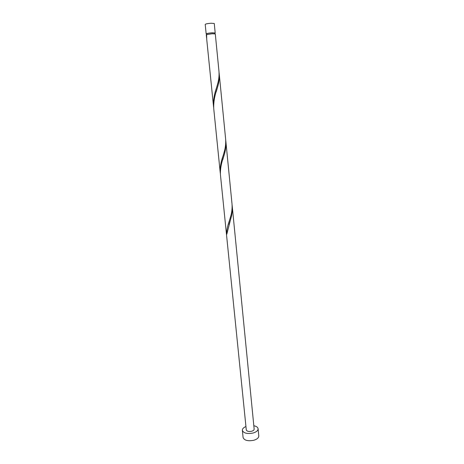 <?xml version="1.0" encoding="UTF-8"?>
<svg xmlns="http://www.w3.org/2000/svg" width="464" height="464" viewBox="0 0 464 464"><rect width="100%" height="100%" fill="white"/><g stroke="black" fill="none" stroke-linecap="round" stroke-linejoin="round"><path stroke-width="0.7" d="M206.173 33.878L205.21 24.383C205.691 23.896 207.646 23.519 211.074 23.246L214.264 23.478L215.197 32.979L212.025 32.805C208.609 33.089 206.66 33.443 206.173 33.878L206.642 34.058M214.82 33.75L214.745 33.025L211.891 32.869C208.817 33.124 207.06 33.443 206.625 33.837L206.695 34.562M245.943 426.532C243.507 427.564 242.312 428.829 242.353 430.331C243.565 433.202 247.121 434.101 253.031 433.04C256.389 432.03 258.077 430.604 258.094 428.765C257.839 427.28 256.412 426.277 253.82 425.743M242.353 430.331L243.09 437.506C244.302 440.429 247.857 441.357 253.744 440.29C257.091 439.263 258.773 437.813 258.79 435.94L258.094 428.765M225.846 141.224L232.006 203.899C232.342 208.429 231.797 212.953 230.37 217.459L229.442 220.557C227.685 225.382 226.716 229.895 226.536 234.094L226.809 234.227L230.573 219.478C231.994 214.965 232.539 210.441 232.203 205.912L254.156 429.113C254.144 430.041 253.298 430.754 251.616 431.259C248.669 431.787 246.894 431.334 246.285 429.902L220.429 174.644C220.226 168.989 221.311 162.98 223.683 156.623L224.164 154.976C225.614 150.336 226.177 145.754 225.846 141.224L225.719 140.18M206.608 34.69L206.265 34.823L206.637 38.257M206.352 34.713L206.497 37.126M213.515 106.378L206.729 39.376L206.613 34.591L212.123 33.762L215.29 33.924L218.979 71.41C219.304 75.922 218.73 80.562 217.245 85.324L216.572 87.679C214.252 94.088 213.237 100.323 213.515 106.378L213.649 107.457M219.194 73.608L225.637 139.125C225.968 143.649 225.405 148.231 223.955 152.865L223.155 155.602C220.951 161.565 219.977 167.231 220.22 172.585L213.73 108.53C213.498 102.138 214.629 95.538 217.123 88.734L217.465 87.534C218.944 82.766 219.524 78.12 219.194 73.608L219.066 72.512M220.22 172.585L220.348 173.617M232.203 205.912L232.087 204.908M214.768 33.246L215.197 32.979M229.964 221.531L229.048 224.466M223.683 156.623L222.755 159.703M217.123 88.734L216.178 91.953"/></g></svg>
